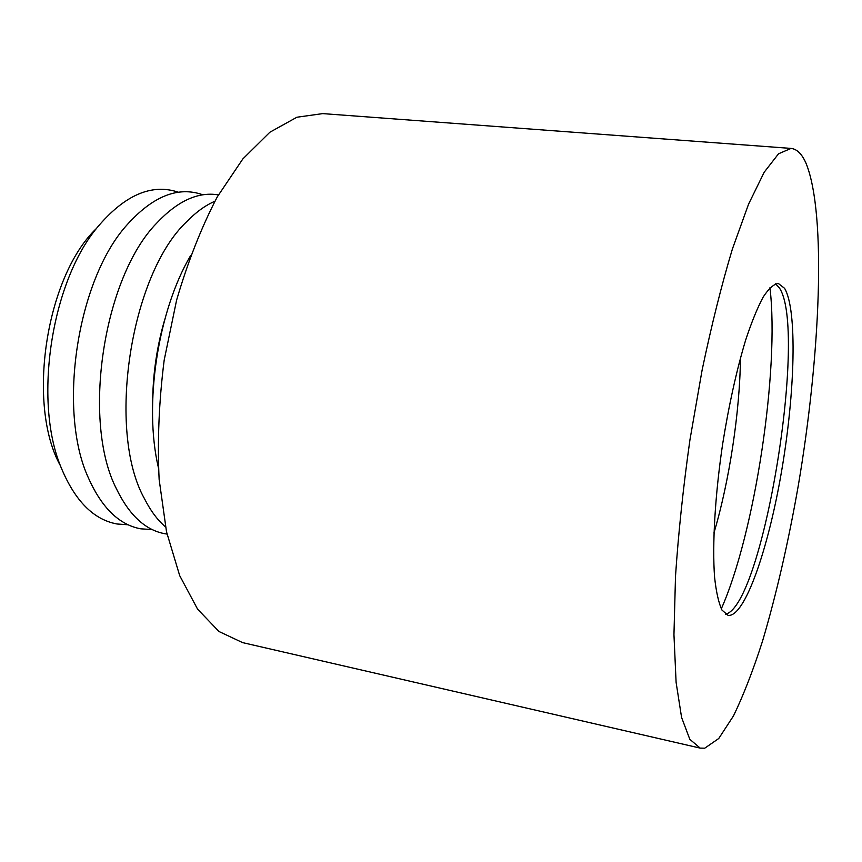 <?xml version="1.0" encoding="UTF-8"?>
<svg xmlns="http://www.w3.org/2000/svg" width="862" height="862" viewBox="0 0 862 862"><rect width="100%" height="100%" fill="white"/><g stroke="black" fill="none" stroke-linecap="round" stroke-linejoin="round"><path stroke-width="1.29" d="M721.289 608.82C754.789 533.718 779.69 369.367 769.949 287.714M740.458 357.881C739.898 411.745 729.327 481.449 713.908 533.072M725.47 614.207C763.053 606.115 808.071 329.209 779.248 287.725L775.541 283.813M60.459 465.814C26.399 404.903 45.848 276.594 96.415 228.505M178.488 192.248C151.68 183.207 124.591 194.963 97.212 227.503C51.246 282.488 33.306 400.873 60.911 467.01C74.714 500.639 93.408 519.624 117.006 523.988L128.093 524.764M202.893 194.812C178.186 185.998 152.833 196.094 126.833 225.09C77.052 280.021 57.215 410.872 88.495 478.087C101.888 508.009 119.333 524.926 140.851 528.837L152.165 529.537M218.409 194.887C198.109 191.504 177.518 200.954 156.615 223.226C103.354 277.499 81.599 421.076 116.381 488.7C129.246 515.228 145.473 530.249 165.041 533.761L167.012 534.063M214.853 201.277C205.285 205.393 195.868 212.235 186.58 221.825C130.162 274.913 106.435 431.485 144.59 498.915C150.613 510.821 157.584 520.152 165.504 526.908M152.714 398.104C153.264 371.727 157.175 345.867 164.47 320.502M190.513 255.766C157.768 311.225 143.555 404.989 158.403 467.657M704.739 748.194L700.17 748.108L689.816 739.294L681.583 717.443L676.099 682.338L673.955 634.669L675.506 576.236C678.426 532.802 683.243 487.342 689.945 439.835L702.099 370.143C711.495 325.297 721.591 284.913 732.398 249.01L748.582 204.111L764.206 172.206L778.548 153.781L791.047 148.415C797.07 149.051 802.123 154.147 806.218 163.715C826.647 214.864 820.301 356.125 798.255 485.802C788.342 542.338 776.446 594.069 762.568 640.994C753.151 670.302 743.464 695.268 733.497 715.869L718.746 738.508L704.739 748.194M700.17 748.108L242.588 642.61L218.98 631.512L197.592 609.154L179.695 575.633L166.517 531.8L159.136 479.423C157.293 441.042 158.974 401.283 164.179 360.154L176.591 300.181C187.83 261.8 201.385 227.374 217.267 196.902L242.836 158.942L269.871 132.231L296.916 117.221L322.754 113.612L791.047 148.415M784.582 288.317C797.447 309.932 795.055 392.673 781.64 470.878C768.365 549.105 744.649 617.752 728.045 615.36L721.968 610.07C718.649 602.937 716.193 591.989 714.587 577.228C712.163 544.827 715.018 495.51 722.636 444.081C728.929 404.817 736.601 370.175 745.63 340.145C751.578 322.162 757.429 307.799 763.182 297.045C768.732 288.587 773.785 284.061 778.332 283.479L784.582 288.317"/></g></svg>
